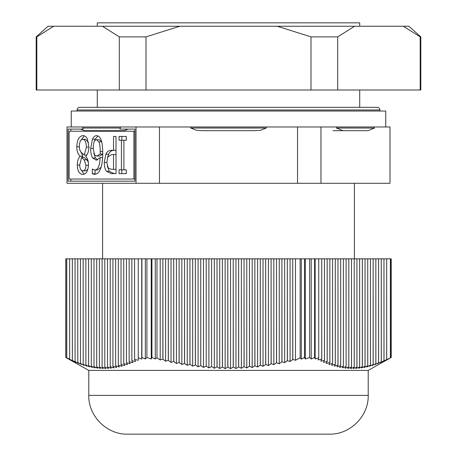 <?xml version="1.0" encoding="UTF-8"?>
<svg xmlns="http://www.w3.org/2000/svg" width="457" height="457" viewBox="0 0 457 457"><rect width="100%" height="100%" fill="white"/><g stroke="black" fill="none" stroke-linecap="round" stroke-linejoin="round"><path stroke-width="0.69" d="M134.598 258.839L162.869 258.839L162.869 359.191L160.201 359.927L156.98 357.825L155.271 358.968L151.947 357.46L151.233 358.991L146.908 357.471L145.326 358.985L141.91 357.488L141.721 359.122L138.26 357.757L138.265 360.247L134.598 359.493L134.564 258.839L134.598 359.493M162.943 258.839L168.285 258.839L168.285 360.396L165.611 361.196L162.943 359.202L162.869 258.839M168.353 258.839L173.694 258.839L173.694 361.51L171.021 362.378L168.353 360.407L168.285 258.839M173.763 258.839L176.436 258.839L176.436 363.469L173.763 361.527L173.694 258.839M176.436 258.839L179.104 258.839L179.104 362.538L176.436 363.469M179.173 258.839L181.846 258.839L181.846 364.458L179.173 362.55L179.104 258.839M181.846 258.839L184.514 258.839L184.514 363.464L181.846 364.458M184.588 258.839L189.929 258.839L189.929 364.292L187.256 365.354L184.588 363.475L184.514 258.839M189.998 258.839L195.339 258.839L195.339 365.023L192.665 366.143L189.998 364.303L189.929 258.839M195.407 258.839L198.081 258.839L198.081 366.834L195.407 365.029L195.339 258.839M198.081 258.839L200.749 258.839L200.749 365.646L198.081 366.834M200.783 258.839L203.491 258.839L203.491 367.428L200.783 365.646L200.749 258.839M203.491 258.839L217.018 258.839L217.018 366.862L214.31 368.256L211.608 366.571L211.608 258.839M217.052 258.839L222.393 258.839L222.393 367.045L219.726 368.479L217.052 366.862L217.018 258.839M222.462 258.839L225.135 258.839L225.135 368.61L222.462 367.045L222.393 258.839M225.135 258.839L227.803 258.839L227.803 367.12L225.135 368.61M227.877 258.839L230.545 258.839L230.545 368.622L227.877 367.12L227.803 258.839M230.545 258.839L233.219 258.839L233.219 367.074L230.545 368.622M233.287 258.839L238.628 258.839L238.628 366.92L235.955 368.525L233.287 367.074L233.219 258.839M238.697 258.839L241.37 258.839L241.37 368.308L238.697 366.92L238.628 258.839M241.37 258.839L244.038 258.839L244.038 366.651L241.37 368.308M244.107 258.839L246.78 258.839L246.78 367.976L244.107 366.651L244.038 258.839M246.78 258.839L249.448 258.839L249.448 366.274L246.78 367.976M249.522 258.839L254.863 258.839L254.863 365.789L252.19 367.537L249.522 366.268L249.448 258.839M254.932 258.839L257.599 258.839L257.599 366.982L254.932 365.783L254.863 258.839M257.599 258.839L260.273 258.839L260.273 365.194L257.599 366.982M260.341 258.839L263.015 258.839L263.015 366.32L260.341 365.183L260.273 258.839M263.015 258.839L265.683 258.839L265.683 364.492L263.015 366.32M265.751 258.839L271.092 258.839L271.092 363.686L268.425 365.554L265.751 364.48L265.683 258.839M271.167 258.839L276.508 258.839L276.508 362.784L273.834 364.686L271.167 363.675L271.092 258.839M276.576 258.839L281.918 258.839L281.918 361.784L279.244 363.721L276.576 362.772L276.508 258.839M281.986 258.839L287.327 258.839L287.327 360.693L284.66 362.652L281.986 361.773L281.918 258.839M287.396 258.839L292.737 258.839L292.737 359.505L290.069 361.493L287.396 360.676L287.327 258.839M292.811 258.839L301.312 258.839L301.312 359.122L300.123 357.757L295.479 360.247L292.811 359.493L292.737 258.839M301.312 258.839L321.745 258.839L321.745 359.191L318.072 359.927L318.718 357.825L315.147 358.968L314.605 357.46L311.217 358.991L309.635 357.471L305.316 358.985L304.488 357.488L301.312 359.122M321.779 258.839L324.447 258.839L324.447 360.396L320.78 361.196L321.779 359.202L321.745 258.839M324.481 258.839L327.155 258.839L327.155 361.51L323.487 362.378L324.481 360.407L324.447 258.839M327.189 258.839L329.863 258.839L329.863 362.538L326.189 363.469L327.189 361.527L327.155 258.839M329.897 258.839L332.565 258.839L332.565 363.464L328.897 364.458L329.897 362.55L329.863 258.839M332.599 258.839L335.272 258.839L335.272 364.292L331.605 365.354L332.599 363.475L332.565 258.839M335.307 258.839L337.974 258.839L337.974 365.023L334.307 366.143L335.307 364.303L335.272 258.839M338.014 258.839L340.682 258.839L340.682 365.646L337.015 366.834L338.014 365.029L337.974 258.839M346.109 366.571L342.396 367.902L343.407 366.166L339.688 367.428L340.699 365.646L340.682 258.839L348.817 258.839L348.817 366.862L345.098 368.256L346.109 366.571L346.109 258.839M348.834 258.839L351.507 258.839L351.507 367.045L347.834 368.479L348.834 366.862L348.817 258.839M351.542 258.839L354.209 258.839L354.209 367.12L350.542 368.61L351.542 367.045L351.507 258.839M354.244 258.839L356.917 258.839L356.917 367.074L353.25 368.622L354.244 367.12L354.209 258.839M356.951 258.839L359.619 258.839L359.619 366.92L355.952 368.525L356.951 367.074L356.917 258.839M359.659 258.839L362.327 258.839L362.327 366.651L358.659 368.308L359.659 366.92L359.619 258.839M362.361 258.839L365.034 258.839L365.034 366.274L361.361 367.976L362.361 366.651L362.327 258.839M365.069 258.839L367.736 258.839L367.736 365.789L364.069 367.537L365.069 366.268L365.034 258.839M367.771 258.839L370.444 258.839L370.444 365.194L366.777 366.982L367.771 365.783L367.736 258.839M370.478 258.839L373.152 258.839L373.152 364.492L369.479 366.32L370.478 365.183L370.444 258.839M373.186 258.839L375.854 258.839L375.854 363.686L372.187 365.554L373.186 364.48L373.152 258.839M375.888 258.839L378.562 258.839L378.562 362.784L374.894 364.686L375.888 363.675L375.854 258.839M378.596 258.839L381.264 258.839L381.264 361.784L377.596 363.721L378.596 362.772L378.562 258.839M381.304 258.839L383.971 258.839L383.971 360.693L380.304 362.652L381.304 361.773L381.264 258.839M384.006 258.839L386.679 258.839L386.679 359.505L383.012 361.493L384.006 360.676L383.971 258.839M386.713 258.839L391.226 258.839L391.226 357.471L385.714 360.247L386.713 359.493L386.679 258.839M66.762 258.839L66.762 357.825L68.624 358.968L65.774 357.471L65.774 258.839L69.63 258.839L69.664 359.202L69.63 258.839M69.664 258.839L72.332 258.839L72.366 360.407L72.332 258.839M72.366 258.839L75.039 258.839L75.074 361.527L75.039 258.839M75.074 258.839L77.741 258.839L77.781 362.55L77.741 258.839M77.781 258.839L80.449 258.839L80.483 363.475L80.449 258.839M80.483 258.839L83.157 258.839L83.191 364.303L83.157 258.839M83.191 258.839L85.859 258.839L85.893 365.029L85.859 258.839M85.893 258.839L99.386 258.839L99.386 367.045L99.386 258.839M99.426 258.839L102.094 258.839L102.094 367.12L102.094 258.839M102.128 258.839L104.802 258.839L104.802 367.074L104.802 258.839M104.836 258.839L107.504 258.839L107.504 366.92L107.504 258.839M107.538 258.839L110.211 258.839L110.211 366.651L110.211 258.839M110.246 258.839L112.919 258.839L112.919 366.274L112.919 258.839M112.953 258.839L115.621 258.839L115.621 365.789L115.621 258.839M115.655 258.839L118.329 258.839L118.329 365.194L118.329 258.839M118.363 258.839L121.031 258.839L121.031 364.492L121.031 258.839M121.071 258.839L123.738 258.839L123.738 363.686L123.738 258.839M123.773 258.839L126.446 258.839L126.446 362.784L126.446 258.839M126.48 258.839L129.148 258.839L129.148 361.784L129.148 258.839M129.188 258.839L131.856 258.839L131.856 360.693L131.856 258.839M131.89 258.839L134.564 258.839M141.721 258.839L141.721 359.122M138.26 258.839L138.26 357.757M156.98 258.839L156.98 357.825M155.271 258.839L155.271 358.968M151.947 258.839L151.947 357.46M151.233 258.839L151.233 358.991M146.908 258.839L146.908 357.471M145.326 258.839L145.326 358.985M141.91 258.839L141.91 357.488M160.201 258.839L160.201 359.927M300.123 258.839L300.123 357.757M295.479 258.839L295.479 360.247M318.718 258.839L318.718 357.825M315.147 258.839L315.147 358.968M314.605 258.839L314.605 357.46M311.217 258.839L311.217 358.991M309.635 258.839L309.635 357.471M305.316 258.839L305.316 358.985M304.488 258.839L304.488 357.488M390.364 258.839L390.364 357.757M368.216 370.404L368.216 395.368L88.784 395.368L88.784 370.404L368.216 370.404L391.226 357.471M391.083 258.839L391.083 357.488M65.842 258.839L65.842 357.46M88.784 370.404L65.774 357.471M69.63 359.191L66.762 357.825M252.19 258.839L252.19 367.537M279.244 258.839L279.244 363.721M235.955 258.839L235.955 368.525M284.66 258.839L284.66 362.652M187.256 258.839L187.256 365.354M165.611 258.839L165.611 361.196M171.021 258.839L171.021 362.378M192.665 258.839L192.665 366.143M214.31 258.839L214.31 368.256M208.9 258.839L208.9 367.902L206.193 366.166L206.193 258.839M211.608 366.571L208.9 367.902M206.193 366.166L203.491 367.428M290.069 258.839L290.069 361.493M268.425 258.839L268.425 365.554M219.726 258.839L219.726 368.479M273.834 258.839L273.834 364.686M343.407 366.166L343.407 258.839M134.564 359.505L135.558 361.493L131.89 360.676M131.856 360.693L132.856 362.652L129.188 361.773M129.148 361.784L130.148 363.721L126.48 362.772M126.446 362.784L127.44 364.686L123.773 363.675M123.738 363.686L124.738 365.554L121.071 364.48M121.031 364.492L122.03 366.32L118.363 365.183M118.329 365.194L119.328 366.982L115.655 365.783M115.621 365.789L116.621 367.537L112.953 366.268M112.919 366.274L113.913 367.976L110.246 366.651M110.211 366.651L111.211 368.308L107.538 366.92M107.504 366.92L108.503 368.525L104.836 367.074M104.802 367.074L105.796 368.622L102.128 367.12M102.094 367.12L103.093 368.61L99.426 367.045M99.386 367.045L100.386 368.479L96.718 366.862L97.712 368.256L93.993 366.571L95.005 367.902L91.291 366.166L92.303 367.428L88.584 365.646L89.566 366.834L85.893 365.029M85.859 365.023L86.859 366.143L83.191 364.303M83.157 364.292L84.151 365.354L80.483 363.475M80.449 363.464L81.449 364.458L77.781 362.55M77.741 362.538L78.741 363.469L75.074 361.527M75.039 361.51L76.039 362.378L72.366 360.407M72.332 360.396L73.331 361.196L69.664 359.202M96.718 366.862L96.718 258.839L96.701 366.862M93.993 366.571L93.993 258.839M91.291 366.166L91.291 258.839M88.584 365.646L88.584 258.839L88.567 365.646M368.216 395.368C368.748 416.087 350.159 434.681 329.434 434.15L127.566 434.15C106.841 434.681 88.252 416.093 88.784 395.368M313.496 434.15L143.504 434.15M53.675 26.249L36.811 36.874L36.194 36.874L48.071 26.249L408.929 26.249L420.806 36.874L420.189 36.874L403.325 26.249M420.806 36.874L420.806 90L420.189 90L420.189 36.874M354.558 26.249L337.694 36.874L337.694 90L420.189 90M337.694 90L310.994 90L310.994 36.874L277.262 26.249M179.738 26.249L146.006 36.874L146.006 90L310.994 90M146.006 90L119.306 90L119.306 36.874L102.442 26.249M36.811 36.874L36.811 90L119.306 90M36.811 90L36.194 90L36.194 36.874M146.006 36.874L119.306 36.874M337.694 36.874L310.994 36.874M320.963 126.972L320.963 183.286L389.998 183.286L389.998 126.972L136.037 126.972L136.037 183.286L67.002 183.286L67.002 126.972L136.037 126.972M374.352 126.972L374.352 128.034L368.005 130.691L342.95 130.691L336.603 128.034L336.603 126.972M266.248 126.972L266.248 128.034L260.324 130.365L253.549 130.691L203.445 130.691L196.676 130.365L190.752 128.034L190.752 126.972M120.397 126.972L119.945 129.097L134.964 129.097L134.964 181.161L68.082 181.161L68.082 129.097L83.1 129.097L82.648 126.972M374.312 128.348L374.352 128.051L336.603 128.034L336.643 128.348M134.964 129.097L128.171 129.097L123.978 130.691L84.585 130.691L80.398 129.097M77.096 109.971A2.656 2.656 0 0 1 79.752 107.315L377.248 107.315C378.887 107.504 379.773 108.389 379.904 109.971L77.096 109.971L77.096 111.034M71.252 126.972L71.252 111.034L385.748 111.034L385.748 126.972M119.066 140.242L119.066 136.449L126.269 136.449L126.269 140.242L123.904 140.242L123.904 169.838L126.269 169.838L126.269 173.637L119.066 173.637L119.066 169.838L121.431 169.838L121.431 140.242L119.066 140.242M121.83 140.242L121.83 136.449L126.269 136.449M121.431 140.242L123.904 140.242M121.431 169.838L123.904 169.838M126.269 173.637L121.83 173.637L121.83 169.838M113.536 169.353L113.536 154.529L111.851 154.529L107.886 156.757L106.835 162.275L108.172 167.936L111.491 169.353L116.009 169.353M113.536 154.529L116.009 154.529M116.009 173.637L111.337 173.637L106.47 171.312C105.041 169.478 104.299 166.514 104.259 162.424L105.881 154.169C107.052 151.615 108.909 150.33 111.445 150.307L113.536 150.307L113.536 136.449L116.009 136.449L116.009 173.637L114.096 173.637L109.234 171.312L107.246 165.937M113.536 136.449L116.009 136.449M113.536 150.307L116.009 150.307M107.464 157.762L108.646 154.169C109.811 151.615 111.668 150.33 114.204 150.307M96.855 156.066L100.174 154.015L100.22 151.667C100.157 146.646 99.717 143.367 98.895 141.841L96.57 139.733C94.445 139.733 93.325 142.584 93.211 148.291L94.479 154.769L96.855 156.066L99.62 156.066L102.934 154.015M100.174 154.015L102.728 154.015M101.671 141.887L99.335 139.733L96.57 139.733M98.895 141.841L101.654 141.841M97.581 159.944L95.462 157.996L93.771 153.175M94.736 170.015C97.912 169.975 99.729 165.84 100.174 157.602L96.301 160.196L92.697 157.996C91.343 155.934 90.669 152.769 90.68 148.502L92.428 139.162C93.531 136.849 94.919 135.683 96.587 135.666C98.266 135.666 99.632 136.792 100.683 139.037C102.014 141.67 102.694 146.251 102.734 152.781C102.751 159.27 102.071 164.451 100.7 168.33C99.323 172.22 97.227 174.214 94.405 174.328L92.291 173.814L92.291 169.021L94.736 170.015L97.495 170.015L101.054 167.273M100.174 157.602L102.597 157.602M92.291 173.814L95.05 173.814L95.05 170.015M95.764 174.146L95.05 173.814M94.325 141.47L95.187 139.162L97.981 135.958M82.877 170.804C84.808 170.661 85.836 168.81 85.962 165.257L84.185 159.83L86.944 159.83L84.322 157.511L81.563 157.511L79.712 164.954C79.769 168.57 80.826 170.518 82.877 170.804L85.636 170.804L87.875 169.279M88.327 162.269L86.944 159.83M84.185 159.83L81.563 157.511M84.277 155.043L86.402 147.085C86.236 142.241 85.048 139.653 82.831 139.311C80.632 139.482 79.478 141.824 79.364 146.331C79.238 149.062 79.969 151.193 81.552 152.718L84.277 155.043L86.813 155.043M88.549 142.555L85.59 139.311L82.831 139.311M80.329 141.167L84.277 135.843M80.101 156.094C77.919 154.289 76.816 151.193 76.805 146.811C77.096 139.905 79.112 136.169 82.86 135.603C84.739 135.643 86.224 136.712 87.321 138.797L88.915 146.726C88.892 150.924 87.841 154.118 85.767 156.305L85.767 156.46C87.584 158.373 88.481 161.121 88.464 164.686C88.224 170.741 86.356 174.008 82.86 174.477C79.307 174.094 77.444 170.941 77.273 165.017C77.302 161.35 78.244 158.425 80.101 156.248L82.866 156.094L79.746 149.753M80.101 156.248L82.866 156.094M81.877 157.511L82.866 156.248M84.202 174.243L80.432 168.89M69.144 131.222L69.144 179.035L133.901 179.035L133.901 131.222L69.144 131.222M133.901 179.035L134.964 179.035M133.901 131.222L134.964 131.222M134.964 181.161L70.841 181.161L70.841 179.035M70.841 131.222L70.841 129.097M159.464 126.972L159.464 183.286L136.037 183.286M297.536 126.972L297.536 183.286L159.464 183.286M320.963 183.286L297.536 183.286M97.284 26.249L97.284 22.85L359.716 22.85L359.716 26.249M266.248 128.034L190.752 128.034M120.397 128.034L82.648 128.034M104.259 162.424L106.835 162.424M106.47 171.312L109.234 171.312M105.881 154.169L108.646 154.169M100.22 151.667L102.728 151.667M90.68 148.502L93.211 148.502M92.697 157.996L95.462 157.996M92.428 139.162L95.187 139.162M85.962 165.257L88.458 165.257M86.402 147.085L88.915 147.085M76.805 146.811L79.369 146.811M77.273 165.017L79.712 165.017M97.284 90L97.284 107.315M359.716 90L359.716 107.315M342.95 130.691L333.022 130.691M379.904 109.971L379.904 111.034M102.597 183.286L102.597 258.839M354.404 183.286L354.404 258.839"/></g></svg>
